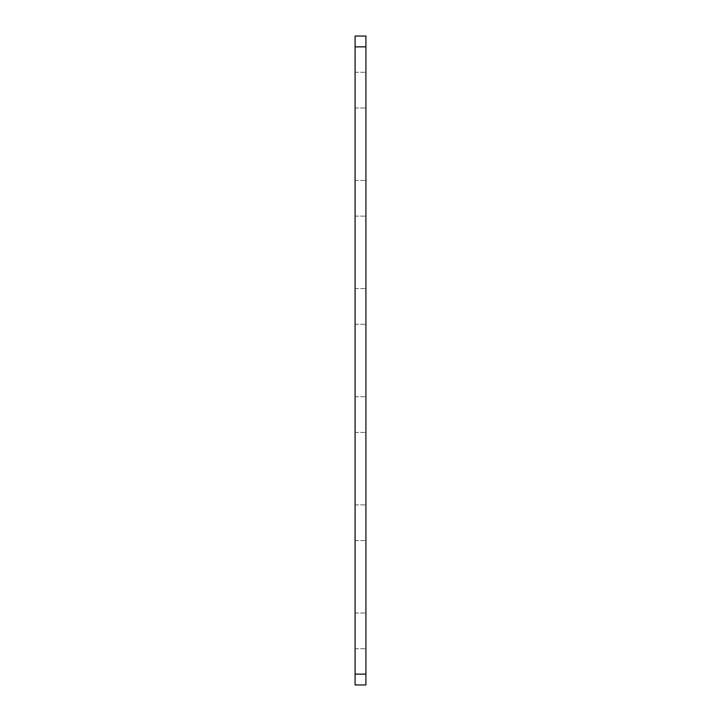 <?xml version="1.0" encoding="UTF-8"?>
<svg xmlns="http://www.w3.org/2000/svg" width="721" height="721" viewBox="0 0 721 721"><rect width="100%" height="100%" fill="white"/><g stroke="black" fill="none" stroke-linecap="round" stroke-linejoin="round"><path stroke-width="0.54" stroke-dasharray="3.6 2.7" d="M365.907 414.575L365.907 396.73L365.907 414.575M355.092 414.575L355.092 396.73L355.092 414.575M365.907 306.425L365.907 288.58L365.907 306.425M355.092 306.425L355.092 288.58L355.092 306.425M365.907 522.725L365.907 504.88L365.907 522.725M355.092 522.725L355.092 504.88L355.092 522.725M365.907 198.275L365.907 180.43L365.907 198.275M355.092 198.275L355.092 180.43L355.092 198.275M365.907 630.875L365.907 613.03L365.907 630.875M355.092 630.875L355.092 613.03L355.092 630.875M365.907 90.125L365.907 72.28L365.907 90.125M355.092 90.125L355.092 72.28L355.092 90.125M355.092 36.05L355.092 46.865L365.907 46.865L365.907 36.05L355.092 36.05M355.092 674.135L355.092 684.95L365.907 684.95L365.907 674.135L355.092 674.135L355.092 46.865M365.907 674.135L365.907 46.865M355.092 396.73L365.907 396.73L355.092 396.73M355.092 288.58L365.907 288.58L355.092 288.58M355.092 504.88L365.907 504.88L355.092 504.88M355.092 180.43L365.907 180.43L355.092 180.43M355.092 613.03L365.907 613.03L355.092 613.03M355.092 72.28L365.907 72.28L355.092 72.28M355.092 107.97L365.907 107.97L355.092 107.97M355.092 216.12L365.907 216.12L355.092 216.12M355.092 324.27L365.907 324.27L355.092 324.27M355.092 432.42L365.907 432.42L355.092 432.42M355.092 540.57L365.907 540.57L355.092 540.57M355.092 648.72L365.907 648.72L355.092 648.72"/><path stroke-width="1.08" d="M355.092 684.95L355.092 674.135L365.907 674.135L365.907 684.95L355.092 684.95M355.092 46.865L355.092 36.05L365.907 36.05L365.907 46.865L355.092 46.865L355.092 674.135M365.907 46.865L365.907 674.135"/></g></svg>
